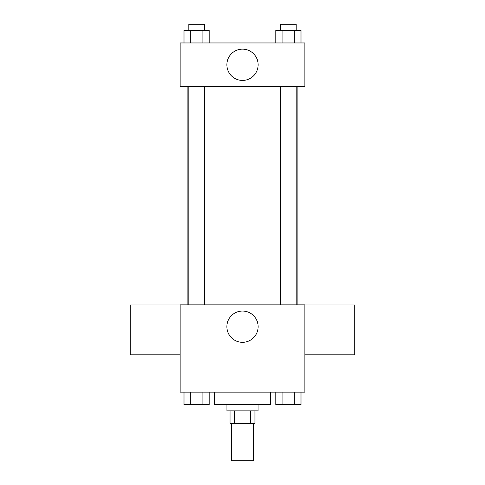 <?xml version="1.0" encoding="UTF-8"?>
<svg xmlns="http://www.w3.org/2000/svg" width="485" height="485" viewBox="0 0 485 485"><rect width="100%" height="100%" fill="white"/><g stroke="black" fill="none" stroke-linecap="round" stroke-linejoin="round"><path stroke-width="0.73" d="M231.587 423.338L231.587 460.75L253.412 460.75L253.412 423.338M250.496 410.862L250.496 423.338L230.029 423.338L230.029 410.862M250.496 423.338L254.971 423.338L254.971 410.862M258.087 404.629L258.087 410.862L226.913 410.862L226.913 404.629M234.504 410.862L234.504 423.338M214.437 392.159L214.437 404.629L270.563 404.629L270.563 392.159M304.859 392.159L180.141 392.159L180.141 304.859L304.859 304.859L304.859 392.159M258.141 326.684A15.641 15.641 0 0 1 234.679 340.228A15.641 15.641 0 0 1 234.679 313.14A15.641 15.641 0 0 1 258.141 326.684M304.859 354.844L354.741 354.844L354.741 304.956L304.859 304.956M180.141 304.956L130.259 304.956L130.259 354.844L180.141 354.844M297.123 86.609L297.123 304.859M280.603 304.859L280.603 86.609M204.397 86.609L204.397 304.859M304.859 86.609L180.141 86.609L180.141 42.959L304.859 42.959L304.859 86.609M258.141 64.784A15.641 15.641 0 0 1 234.679 78.327A15.641 15.641 0 0 1 234.679 51.24A15.641 15.641 0 0 1 258.141 64.784M300.997 42.959L300.997 30.488L275.795 30.488L275.795 42.959M294.698 30.488L294.698 42.959M282.094 30.488L282.094 42.959M280.603 30.488L280.603 24.25L296.189 24.25L296.189 30.488M209.205 42.959L209.205 30.488L184.003 30.488L184.003 42.959M202.906 30.488L202.906 42.959M190.302 30.488L190.302 42.959M188.81 30.488L188.81 24.25L204.397 24.25L204.397 30.488M300.997 392.159L300.997 404.629L275.795 404.629L275.795 392.159M294.698 392.159L294.698 404.629M282.094 392.159L282.094 404.629M296.189 404.629L280.603 404.629M209.205 392.159L209.205 404.629L184.003 404.629L184.003 392.159M202.906 392.159L202.906 404.629M190.302 392.159L190.302 404.629M204.397 404.629L188.81 404.629M187.877 86.609L187.877 304.859M296.189 304.859L296.189 86.609M188.81 86.609L188.81 304.859"/></g></svg>
